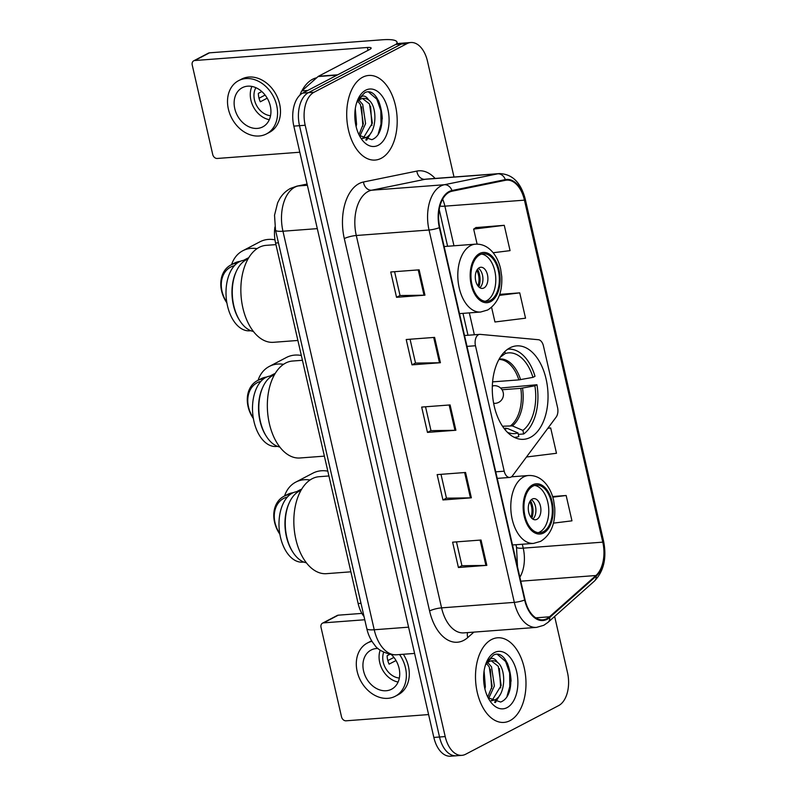 <?xml version="1.0" encoding="UTF-8"?>
<svg xmlns="http://www.w3.org/2000/svg" width="796" height="796" viewBox="0 0 796 796"><rect width="100%" height="100%" fill="white"/><g stroke="black" fill="none" stroke-linecap="round" stroke-linejoin="round"><path stroke-width="1.19" d="M511.032 477.073A8.836 5.234 85.7 0 0 512.584 475.69L556.145 417.114A8.836 5.234 85.7 0 0 557.548 407.492L543.449 345.971A8.836 5.234 85.7 0 0 538.414 339.723L480.217 334.37A8.836 5.234 85.7 0 0 479.699 334.37A8.836 5.234 85.7 0 0 475.471 345.743L504.206 471.192A8.836 5.234 85.7 0 0 509.758 477.441A8.836 5.234 85.7 0 0 511.032 477.073M530.415 437.352A46.845 27.731 85.7 0 0 547.17 384.717A46.845 27.731 85.7 0 0 516.644 345.882A46.845 27.731 85.7 0 0 509.918 347.852A46.845 27.731 85.7 0 0 493.162 400.488A46.845 27.731 85.7 0 0 523.698 439.312A46.845 27.731 85.7 0 0 530.415 437.352M364.031 616.552A26.517 15.701 -94.3 0 1 358.14 603.537L275.575 243.019A26.517 15.701 -94.3 0 1 274.918 227.009M453.999 177.02L427.492 61.282A26.517 15.701 85.7 0 0 410.816 42.516L399.453 43.372A26.517 15.701 85.7 0 0 395.652 44.486L302.699 93.102A26.517 15.701 85.7 0 0 293.824 126.116L433.84 737.434A26.517 15.701 85.7 0 0 450.506 756.2L456.188 755.772A26.517 15.701 85.7 0 1 439.521 737.006A26.517 15.701 85.7 0 0 456.188 755.772L461.879 755.344A26.517 15.701 85.7 0 0 465.68 754.23L558.623 705.614A26.517 15.701 85.7 0 0 567.498 672.6L554.643 616.462M410.816 42.516A26.517 15.701 85.7 0 0 407.015 43.631L314.062 92.246A26.517 15.701 85.7 0 0 305.186 125.251L299.505 125.688L439.521 737.006L299.505 125.688A26.517 15.701 85.7 0 1 308.38 92.674A26.517 15.701 85.7 0 0 299.505 125.688L293.824 126.116M407.015 43.631L401.333 44.059L308.38 92.674L401.333 44.059A26.517 15.701 85.7 0 1 405.134 42.944A26.517 15.701 85.7 0 0 401.333 44.059L395.652 44.486M510.027 720.629A42.427 25.114 85.7 0 0 525.201 672.958A42.427 25.114 85.7 0 0 497.55 637.795A42.427 25.114 85.7 0 0 491.46 639.576A42.427 25.114 85.7 0 0 476.287 687.247A42.427 25.114 85.7 0 0 503.938 722.41A42.427 25.114 85.7 0 0 510.027 720.629A42.427 25.114 85.7 0 0 525.201 672.958A42.427 25.114 85.7 0 0 497.55 637.795A42.427 25.114 85.7 0 0 491.46 639.576A42.427 25.114 85.7 0 0 476.287 687.247A42.427 25.114 85.7 0 0 503.938 722.41A42.427 25.114 85.7 0 0 510.027 720.629M381.234 158.285A42.427 25.114 85.7 0 0 396.408 110.614A42.427 25.114 85.7 0 0 368.757 75.451A42.427 25.114 85.7 0 0 362.668 77.222A42.427 25.114 85.7 0 0 347.494 124.902A42.427 25.114 85.7 0 0 375.145 160.066A42.427 25.114 85.7 0 0 381.234 158.285A42.427 25.114 85.7 0 0 396.408 110.614A42.427 25.114 85.7 0 0 368.757 75.451A42.427 25.114 85.7 0 0 362.668 77.222A42.427 25.114 85.7 0 0 347.494 124.902A42.427 25.114 85.7 0 0 375.145 160.066A42.427 25.114 85.7 0 0 381.234 158.285M546.892 618.641A28.288 16.746 -94.3 0 1 542.832 619.825A28.288 16.746 -94.3 0 1 525.052 599.806L439.76 227.437A28.288 16.746 -94.3 0 1 452.038 191.219L505.42 180.304A28.288 16.746 -94.3 0 1 506.664 180.135A28.288 16.746 -94.3 0 1 524.445 200.154L602.781 542.146A28.288 16.746 -94.3 0 1 595.935 575.518L549.519 616.8A28.288 16.746 -94.3 0 1 546.892 618.641M547.041 619.318A28.994 17.164 85.7 0 0 549.737 617.437L596.154 576.145A28.994 17.164 85.7 0 0 603.169 541.937L524.843 199.945A28.994 17.164 85.7 0 0 505.331 179.607L451.959 190.523A28.994 17.164 85.7 0 0 439.372 227.646L524.654 600.015A28.994 17.164 85.7 0 0 547.041 619.318M419.144 269.834L390.736 271.983L396.537 297.306L424.945 295.167L419.144 269.834M394.587 271.685L400.05 295.535L424.019 295.207A7.074 1.403 -12.9 0 0 424.945 295.167M400.04 295.475L396.537 297.306M434.616 337.385L406.209 339.524L412.01 364.857L440.417 362.717L434.616 337.385M410.059 339.235L415.522 363.085L439.491 362.757A7.074 1.403 -12.9 0 0 440.417 362.717M415.512 363.026L412.01 364.857M481.033 540.026L452.616 542.175L458.416 567.508L486.834 565.359L481.033 540.026M456.476 541.887L461.939 565.727L485.908 565.409A7.074 1.403 -12.9 0 0 486.834 565.359M461.919 565.677L458.416 567.508M465.56 472.476L437.143 474.625L442.944 499.958L471.361 497.808L465.56 472.476M441.004 474.336L446.466 498.187L470.436 497.858A7.074 1.403 -12.9 0 0 471.361 497.808M446.447 498.127L442.944 499.958M450.088 404.935L421.671 407.074L427.472 432.407L455.889 430.258L450.088 404.935M425.532 406.786L430.994 430.636L454.964 430.308A7.074 1.403 -12.9 0 0 455.889 430.258M430.984 430.576L427.472 432.407M305.186 125.251L445.203 736.579A26.517 15.701 85.7 0 0 461.879 755.344M493.152 252.74L510.067 250.641L504.266 225.308L475.889 227.596M526.474 457.004L556.484 453.282L550.683 427.959L547.927 428.158M553.449 523.131L571.956 520.833L566.155 495.5L552.603 496.525M491.58 307.306L494.943 321.982L525.539 318.191L519.738 292.858L499.709 294.371M550.683 427.959L547.817 428.308M566.155 495.5L552.792 497.162M519.738 292.858L499.361 295.386M504.266 225.308L473.67 229.099L477.112 244.123M473.67 229.099L476.137 227.427M484.087 670.958L485.361 686.689L484.913 688.958M487.779 662.541L491.52 666.809L494.386 686.003L488.664 698.4M486.645 663.605L489.261 666.978L492.127 686.172L487.759 697.037M486.197 662.929L491.013 658.531C493.42 657.954 495.55 659.217 497.391 662.302A19.98 11.831 85.7 0 0 492.137 660.72A19.98 11.831 85.7 0 0 489.271 661.556A19.98 11.831 85.7 0 0 485.401 665.177M497.391 662.302C506.515 668.371 505.858 695.684 494.515 699.982L491.46 700.838M491.291 660.839L498.286 666.302L501.152 685.495L492.256 700.162L491.132 700.609M488.147 697.813L500.644 702.032C519.211 695.167 509.639 647.098 493.659 654.989L486.436 662.372M507.052 707.634A28.815 17.064 85.7 0 0 516.694 671.764A28.815 17.064 85.7 0 0 494.435 652.581A28.815 17.064 85.7 0 0 486.774 661.546A28.815 17.064 85.7 0 0 489.719 700.54A28.815 17.064 85.7 0 0 507.052 707.634M497.619 654.611L505.609 661.486L509.639 672.978L509.798 686.49L507.032 696.162M499.4 668.531L500.674 687.903M497.49 697.903L494.565 702.321M490.376 669.217L491.649 688.59M499.888 694.988L495.43 702.54M323.604 622.86A4.418 3.453 -117.6 0 0 322.519 623.168L337.196 615.487A4.418 3.453 62.4 0 1 338.28 615.179L323.604 622.86L364.757 619.756M361.901 613.398L338.28 615.179M322.519 623.168A4.418 3.453 -117.6 0 0 321.017 627.347L341.524 716.848A4.418 3.453 -117.6 0 0 346.041 720.808L428.596 714.569M378.09 648.491A22.099 17.253 -117.6 0 0 371.085 650.053A22.099 17.253 -117.6 0 0 363.573 670.978A22.099 17.253 -117.6 0 0 391.572 689.217A22.099 17.253 -117.6 0 0 399.085 668.292A22.099 17.253 -117.6 0 0 391.413 654.63M380.17 650.123A22.099 17.253 -117.6 0 0 379.712 662.531A22.099 17.253 -117.6 0 0 398.1 682.043M389.751 654.342L387.155 655.705A17.681 13.811 62.4 0 0 387.662 659.964A17.681 13.811 62.4 0 0 389.085 664.153L396.01 660.531M383.672 652.222A17.681 13.811 -117.6 0 0 383.264 662.262A17.681 13.811 -117.6 0 0 399.333 678.063M371.981 641.337A30.049 23.472 -117.6 0 0 367.394 643.009A30.049 23.472 -117.6 0 0 357.175 671.456A30.049 23.472 -117.6 0 0 395.254 696.261L398.189 694.729A30.049 23.472 -117.6 0 0 408.418 666.272A30.049 23.472 -117.6 0 0 403.343 654.262M371.672 640.84A30.049 23.472 -117.6 0 0 370.329 641.467L367.394 643.009M395.254 696.261A30.049 23.472 -117.6 0 0 405.482 667.814A30.049 23.472 -117.6 0 0 399.572 654.551M393.901 657.416L387.821 660.59M274.381 374.866A36.686 21.721 85.7 0 0 272.61 375.642A36.686 21.721 85.7 0 0 262.859 387.075A36.686 21.721 85.7 0 0 266.6 436.705A36.686 21.721 85.7 0 0 279.824 447.044M262.859 387.075L262.431 388A35.352 20.935 85.7 0 0 266.043 435.85L266.6 436.705M272.202 375.871L270.869 375.971A35.352 20.935 85.7 0 0 265.794 377.453A35.352 20.935 85.7 0 0 253.158 417.174A35.352 20.935 85.7 0 0 276.192 446.476L277.525 446.377M492.595 381.871L518.853 379.891L532.952 377.374A40.487 23.97 85.7 0 0 505.281 353.524L504.833 351.563M500.585 388.03L536.952 384.737A44.198 26.169 85.7 0 1 523.708 433.969L522.892 430.407A40.487 23.97 85.7 0 0 534.882 385.811L520.793 388.339L502.027 389.751M502.515 426.238L512.355 425.9L522.892 430.407M302.43 360.29L292.6 361.026A48.616 28.785 85.7 0 0 285.625 363.066A48.616 28.785 85.7 0 0 268.242 417.691A48.616 28.785 85.7 0 0 299.923 457.989L324.39 456.138M532.952 377.374L535.012 376.289A44.198 26.169 85.7 0 0 508.316 349.175A44.198 26.169 85.7 0 0 507.639 349.235L508.316 349.175M523.708 433.969L518.325 434.377M534.882 385.811L536.952 384.737M505.281 353.524L500.326 357.125M514.972 437.312L514.325 437.362A44.198 26.169 85.7 0 0 514.972 437.312A44.198 26.169 85.7 0 0 518.823 436.526L517.997 432.964L507.47 428.457L503.977 428.318M507.46 432.327A40.487 23.97 85.7 0 0 517.997 432.964M301.336 355.484A34.477 26.925 -117.6 0 0 294.838 355.096A34.477 26.925 -117.6 0 0 286.401 357.484L269.287 366.439A34.477 26.925 62.4 0 1 277.714 364.051A34.477 26.925 62.4 0 1 283.545 364.319M258.083 380.279A34.477 26.925 62.4 0 1 269.287 366.439M260.909 381.344A25.631 20.019 -117.6 0 0 253.267 417.86M263.705 378.777A27.402 21.402 -117.6 0 0 257.397 380.637A27.402 21.402 -117.6 0 0 253.377 418.547M269.924 376.08L273.376 374.269A25.631 20.019 62.4 0 1 275.197 373.463M266.66 377.035A27.402 21.402 -117.6 0 0 260.819 378.846L257.397 380.637M543.36 531.718A23.87 14.129 85.7 0 0 551.897 504.903A23.87 14.129 85.7 0 0 536.345 485.122A23.87 14.129 85.7 0 0 532.912 486.127A23.87 14.129 85.7 0 0 524.385 512.942A23.87 14.129 85.7 0 0 539.937 532.723A23.87 14.129 85.7 0 0 543.36 531.718M538.146 532.663A23.87 14.129 85.7 0 0 539.807 531.987A23.87 14.129 85.7 0 0 548.534 506.664A23.87 14.129 85.7 0 0 534.584 485.451M306.4 562.822A36.775 21.771 -94.3 0 1 293.067 552.454L292.47 551.529A35.352 20.935 -94.3 0 1 288.858 503.689L289.306 502.694A36.775 21.771 -94.3 0 1 299.087 491.241A36.775 21.771 -94.3 0 1 300.938 490.435M303.833 562.075L302.689 562.155A35.352 20.935 -94.3 0 1 279.645 532.852A35.352 20.935 -94.3 0 1 292.291 493.132A35.352 20.935 -94.3 0 1 297.366 491.649L298.51 491.56M293.067 552.454A36.775 21.771 -94.3 0 1 289.306 502.694M328.927 475.968L319.096 476.704A48.616 28.785 85.7 0 0 312.122 478.744A48.616 28.785 85.7 0 0 294.739 533.37A48.616 28.785 85.7 0 0 326.42 573.667L350.877 571.817M536.902 519.32A10.607 6.278 85.7 0 0 540.703 507.4A10.607 6.278 85.7 0 0 533.788 498.614A10.607 6.278 85.7 0 0 532.265 499.052A10.607 6.278 85.7 0 0 528.474 510.972A10.607 6.278 85.7 0 0 535.38 519.768A10.607 6.278 85.7 0 0 536.902 519.32M532.832 519.082A10.607 6.278 85.7 0 0 535.877 509.092A10.607 6.278 85.7 0 0 531.37 499.669M530.474 500.614A14.139 8.368 -94.3 0 1 531.818 518.286M529.738 501.759A12.378 7.323 -94.3 0 1 530.912 517.261M327.823 471.162A34.477 26.925 -117.6 0 0 321.335 470.774A34.477 26.925 -117.6 0 0 312.898 473.162L295.774 482.117A34.477 26.925 62.4 0 1 304.211 479.729A34.477 26.925 62.4 0 1 310.032 479.998M284.58 495.948A34.477 26.925 62.4 0 1 295.774 482.117M287.406 497.022A25.631 20.019 -117.6 0 0 279.754 533.539M290.192 494.455A27.402 21.402 -117.6 0 0 283.893 496.316A27.402 21.402 -117.6 0 0 279.874 534.225M296.42 491.759L299.873 489.948A25.631 20.019 62.4 0 1 301.694 489.142M293.157 492.714A27.402 21.402 -117.6 0 0 287.316 494.525L283.893 496.316M490.376 300.361A23.87 14.129 85.7 0 0 498.903 273.545A23.87 14.129 85.7 0 0 483.351 253.765A23.87 14.129 85.7 0 0 479.928 254.77A23.87 14.129 85.7 0 0 471.391 281.585A23.87 14.129 85.7 0 0 486.943 301.366A23.87 14.129 85.7 0 0 490.376 300.361M485.152 301.306A23.87 14.129 85.7 0 0 486.824 300.629A23.87 14.129 85.7 0 0 495.55 275.307A23.87 14.129 85.7 0 0 481.59 254.093M253.417 331.464A36.775 21.771 -94.3 0 1 240.074 321.096L239.477 320.181A35.352 20.935 -94.3 0 1 235.865 272.332L236.322 271.337A36.775 21.771 -94.3 0 1 246.103 259.884A36.775 21.771 -94.3 0 1 247.944 259.078M250.839 330.718L249.705 330.808A35.352 20.935 -94.3 0 1 226.661 301.495A35.352 20.935 -94.3 0 1 239.307 261.775A35.352 20.935 -94.3 0 1 244.382 260.292L245.516 260.202M240.074 321.096A36.775 21.771 -94.3 0 1 236.322 271.337M275.943 244.611L266.113 245.357A48.616 28.785 85.7 0 0 259.138 247.387A48.616 28.785 85.7 0 0 241.755 302.012A48.616 28.785 85.7 0 0 273.436 342.31L297.893 340.459M483.918 287.963A10.607 6.278 85.7 0 0 487.709 276.043A10.607 6.278 85.7 0 0 480.804 267.257A10.607 6.278 85.7 0 0 479.282 267.705A10.607 6.278 85.7 0 0 475.481 279.615A10.607 6.278 85.7 0 0 482.396 288.411A10.607 6.278 85.7 0 0 483.918 287.963M479.849 287.724A10.607 6.278 85.7 0 0 482.883 277.734A10.607 6.278 85.7 0 0 478.376 268.312M477.491 269.257A14.139 8.368 -94.3 0 1 478.824 286.928M476.754 270.401A12.378 7.323 -94.3 0 1 477.918 285.903M274.968 239.835A34.477 26.925 -117.6 0 0 268.351 239.417A34.477 26.925 -117.6 0 0 259.914 241.805L242.79 250.76A34.477 26.925 62.4 0 1 251.228 248.372A34.477 26.925 62.4 0 1 257.048 248.641M231.596 264.6A34.477 26.925 62.4 0 1 242.79 250.76M234.422 265.665A25.631 20.019 -117.6 0 0 226.77 302.181M237.208 263.098A27.402 21.402 -117.6 0 0 230.9 264.959A27.402 21.402 -117.6 0 0 226.88 302.868M243.427 260.401L246.889 258.591A25.631 20.019 62.4 0 1 248.7 257.785M240.163 261.357A27.402 21.402 -117.6 0 0 234.322 263.168L230.9 264.959M396.209 44.218A35.352 7.035 -12.9 0 0 396.995 42.138A35.352 7.035 -12.9 0 0 382.1 39.8L209.487 52.834L194.811 60.516L367.424 47.481A8.836 1.761 167.1 0 1 371.155 48.058A8.836 1.761 167.1 0 1 369.642 49.501L318.49 76.257L337.683 74.804M194.811 60.516A4.418 3.453 -117.6 0 0 193.726 60.814L208.403 53.143A4.418 3.453 62.4 0 1 209.487 52.834M193.726 60.814A4.418 3.453 -117.6 0 0 192.224 65.003L212.721 154.504A4.418 3.453 -117.6 0 0 217.248 158.464L299.803 152.225M300.699 94.435A4.418 2.617 -94.3 0 1 301.953 90.883L318.072 76.545A4.418 2.617 -94.3 0 1 318.49 76.257M234.77 108.624A22.099 17.253 -117.6 0 0 262.78 126.872A22.099 17.253 -117.6 0 0 270.292 105.948A22.099 17.253 -117.6 0 0 242.292 87.709A22.099 17.253 -117.6 0 0 234.77 108.624M251.904 86.436A22.099 17.253 -117.6 0 0 250.919 100.187A22.099 17.253 -117.6 0 0 269.307 119.698M261.824 91.54L258.352 93.361A17.681 13.811 62.4 0 0 258.869 97.609A17.681 13.811 62.4 0 0 260.292 101.798L267.217 98.177M255.884 87.689A17.681 13.811 -117.6 0 0 254.471 99.918A17.681 13.811 -117.6 0 0 270.54 115.718M266.461 133.917L269.396 132.385A30.049 23.472 -117.6 0 0 279.615 103.928A30.049 23.472 -117.6 0 0 241.536 79.122L238.601 80.655A30.049 23.472 -117.6 0 0 228.382 109.112A30.049 23.472 -117.6 0 0 266.461 133.917A30.049 23.472 -117.6 0 0 276.69 105.46A30.049 23.472 -117.6 0 0 238.601 80.655M265.108 95.062L259.028 98.246M316.699 77.769A44.198 26.169 85.7 0 0 312.559 79.292A44.198 26.169 85.7 0 0 301.764 91.072M300.878 92.893A44.198 26.169 85.7 0 0 299.933 95.102M355.295 108.614L356.568 124.335L356.12 126.604M358.986 100.197L362.717 104.465L365.593 123.659L359.872 136.056M357.852 101.261L360.469 104.634L363.334 123.828L358.966 134.693M357.394 100.585L362.22 96.177C364.628 95.61 366.757 96.863 368.598 99.958A19.98 11.831 85.7 0 0 363.344 98.376A19.98 11.831 85.7 0 0 360.479 99.211A19.98 11.831 85.7 0 0 356.608 102.823M368.598 99.958C377.722 106.017 377.065 133.33 365.722 137.638L362.668 138.484M362.498 98.485L369.483 103.948L372.359 123.141L363.464 137.808L362.339 138.255M359.344 135.469L371.851 139.678C390.418 132.823 380.846 84.754 364.866 92.644L357.643 100.027M378.249 145.28A28.815 17.064 85.7 0 0 387.901 109.41A28.815 17.064 85.7 0 0 365.643 90.227A28.815 17.064 85.7 0 0 357.981 99.201A28.815 17.064 85.7 0 0 360.926 138.196A28.815 17.064 85.7 0 0 378.249 145.28M368.827 92.266L376.806 99.142L380.836 110.634L381.005 124.146L378.239 133.818M370.598 106.186L371.871 125.559M368.697 135.559L365.772 139.977M361.583 106.863L362.857 126.236M371.095 132.643L366.638 140.186M360.996 603.318L358.14 603.537M278.431 242.81L275.575 243.019M475.471 345.743L467.003 346.379M504.206 471.192L495.739 471.829M307.117 184.145L298.301 185.946A35.352 20.935 85.7 0 0 294.789 187.209A35.352 20.935 85.7 0 0 282.958 231.228L374.229 629.765A35.352 20.935 85.7 0 0 396.468 654.79L391.791 654.68C382.966 652.491 377.244 649.257 374.637 644.979C370.807 640.292 368.19 634.83 366.787 628.591L275.506 230.054A17.681 3.522 167.1 0 0 282.958 231.228L317.305 228.631M408.587 627.168L374.229 629.765A17.681 3.522 167.1 0 1 366.787 628.591M307.375 185.269L298.301 185.946A17.681 14.209 -101.6 0 0 296.868 186.145L307.097 184.055M433.84 737.434L445.203 736.579M302.699 93.102L314.062 92.246M473.879 632.123L467.809 637.516A44.198 26.169 -94.3 0 1 429.581 610.96L344.3 238.591A8.836 1.761 167.1 0 1 356.29 235.497L441.571 607.865A35.352 20.935 85.7 0 0 463.809 632.88L536.544 627.387A35.352 20.935 -94.3 0 1 514.315 602.373A8.836 1.761 -12.9 0 0 524.654 600.015M344.3 238.591A44.198 26.169 -94.3 0 1 359.086 183.577A44.198 26.169 -94.3 0 1 363.483 181.995L416.855 171.08A44.198 26.169 -94.3 0 1 435.123 178.443M368.12 191.488A35.352 20.935 85.7 0 0 356.29 235.497L429.034 230.004A35.352 20.935 -94.3 0 1 444.377 184.732L497.759 173.817A35.352 20.935 -94.3 0 1 499.311 173.598L426.576 179.09A35.352 20.935 85.7 0 0 425.014 179.309L371.642 190.224A35.352 20.935 85.7 0 0 368.12 191.488M536.544 627.387L543.777 625.298L548.016 622.353A8.836 6.497 -131.7 0 0 549.737 617.437M548.016 622.353L594.443 581.06C603.816 571.269 606.87 557.976 603.597 541.2A8.836 1.761 167.1 0 1 603.169 541.937M524.843 199.945A8.836 1.761 -12.9 0 0 525.27 199.199C520.892 182.473 512.246 173.936 499.311 173.598M505.331 179.607A8.836 7.104 -101.6 0 0 497.759 173.817L425.014 179.309A8.836 7.104 78.4 0 1 416.855 171.08M594.443 581.06A8.836 6.497 -131.7 0 0 596.154 576.145M451.959 190.523A8.836 7.104 -101.6 0 0 444.377 184.732L371.642 190.224A8.836 7.104 78.4 0 1 363.483 181.995M439.372 227.646A8.836 1.761 167.1 0 1 429.034 230.004L514.315 602.373L441.571 607.865A8.836 1.761 167.1 0 0 429.581 610.96M467.809 637.516A8.836 6.497 48.3 0 1 467.61 632.591M524.445 200.154L444.894 206.154A28.288 16.746 85.7 0 0 442.646 199.179M549.519 616.8L535.768 617.845M595.935 575.518L520.783 581.189M519.878 577.219A28.288 16.746 85.7 0 0 523.221 548.145L522.325 544.245M602.781 542.146L523.221 548.145A15.91 3.164 167.1 0 1 516.514 547.101L515.967 544.723M474.346 334.768L469.332 312.888M453.969 245.795L444.894 206.154A15.91 3.164 167.1 0 1 439.939 206.074M449.163 405.005L454.964 430.308M464.635 472.545L470.436 497.858M480.107 540.096L485.908 565.409M433.701 337.454L439.491 362.757M418.228 269.904L424.019 295.207M511.072 681.197A35.352 20.935 85.7 0 0 507.241 662.899M518.853 379.891A34.646 20.517 85.7 0 0 498.933 359.474M510.763 425.611A34.646 20.517 85.7 0 0 520.793 388.339M520.584 379.652A35.064 20.756 85.7 0 0 499.182 359.026M512.355 425.9A35.064 20.756 85.7 0 0 522.524 388.1M504.465 428.935A35.064 20.756 85.7 0 0 507.47 428.457M504.147 428.537A34.646 20.517 85.7 0 0 505.878 428.168M492.326 386.289A8.836 5.234 -94.3 0 1 492.664 386.09A8.836 5.234 -94.3 0 1 493.928 385.712L492.346 385.841M493.679 403.463L495.261 403.343A8.836 5.234 -94.3 0 1 493.59 403.025M532.623 484.854A25.193 14.915 85.7 0 0 524.196 516.216A25.193 14.915 85.7 0 0 543.648 532.982A25.193 14.915 85.7 0 0 552.076 501.629A25.193 14.915 85.7 0 0 532.623 484.854M512.495 544.981L533.599 543.389A34.029 20.149 -94.3 0 1 511.42 515.191A34.029 20.149 -94.3 0 1 523.589 476.953A34.029 20.149 -94.3 0 1 528.474 475.52L511.46 476.804M479.64 253.496A25.193 14.915 85.7 0 0 471.212 284.859A25.193 14.915 85.7 0 0 490.664 301.634A25.193 14.915 85.7 0 0 499.092 270.272A25.193 14.915 85.7 0 0 479.64 253.496M459.501 313.634L480.605 312.032A34.029 20.149 -94.3 0 1 458.436 283.834A34.029 20.149 -94.3 0 1 470.605 245.596A34.029 20.149 -94.3 0 1 475.481 244.163L444.138 246.531M367.424 47.481L368.08 50.317M337.116 75.103L318.072 76.545M301.953 90.883L307.783 90.446M382.279 118.843A35.352 20.935 85.7 0 0 378.448 100.555M479.699 334.37L464.516 335.514M509.758 477.441L497.241 478.386M275.506 230.054L274.53 215.209L277.645 202.781L279.714 198.771C282.401 194.294 285.983 190.851 290.46 188.433L296.868 186.145M396.468 654.79L414.597 653.417M603.597 541.2L525.27 199.199M517.519 566.931L516.514 547.101M467.998 335.255L462.983 313.365M447.611 246.272L439.193 209.507M495.261 403.343A8.836 8.836 0 0 0 503.211 392.557A8.836 8.836 0 0 0 493.928 385.712M533.599 543.389L540.643 541.35C550.782 534.942 555.479 523.788 554.732 507.898L553.638 500.415C552.195 493.988 549.678 488.535 546.106 484.058C541.121 478.028 535.24 475.182 528.474 475.52M480.605 312.032L487.659 310.002C497.789 303.584 502.495 292.43 501.749 276.55L500.654 269.058C499.201 262.63 496.694 257.178 493.122 252.7C488.127 246.67 482.247 243.825 475.481 244.163M396.995 42.138L397.373 43.77"/></g></svg>
